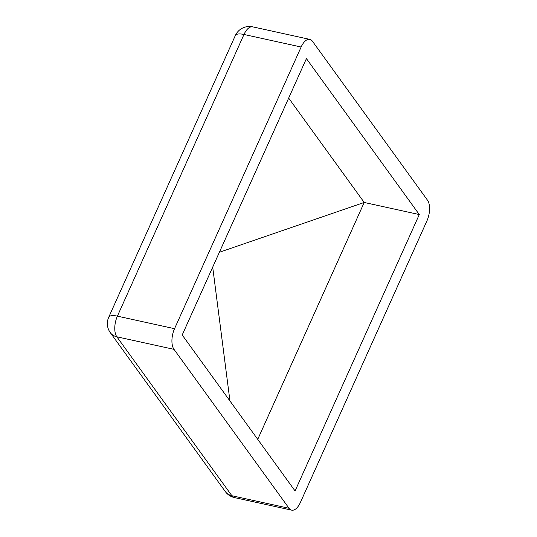 <?xml version="1.0" encoding="UTF-8"?>
<svg xmlns="http://www.w3.org/2000/svg" width="537" height="537" viewBox="0 0 537 537"><rect width="100%" height="100%" fill="white"/><g stroke="black" fill="none" stroke-linecap="round" stroke-linejoin="round"><path stroke-width="0.81" d="M295.075 490.946L182.204 334.987L306.419 58.6L419.29 214.552L295.075 490.946M225.318 491.583A15.432 15.432 0 0 0 234.515 497.604A15.432 7.478 102.4 0 1 231.883 495.732L289.034 508.277L174.001 349.345L116.851 336.8A15.432 12.398 144.1 0 1 110.286 332.645L225.318 491.583A15.432 12.398 -35.9 0 0 231.883 495.732L116.851 336.8A15.432 7.478 102.4 0 1 117.395 316.145L243.986 34.475A15.432 5.357 -155.8 0 0 235.3 35.596L108.709 317.273A15.432 5.357 24.2 0 1 117.395 316.145L174.545 328.691L301.129 47.021L243.986 34.475A15.432 7.478 102.4 0 1 252.685 26.85L309.836 39.396A15.432 7.478 102.4 0 0 301.129 47.021M309.836 39.396A15.432 7.478 102.4 0 1 312.46 41.268L427.492 200.2A15.432 7.478 102.4 0 1 426.949 220.855L300.358 502.525A15.432 7.478 102.4 0 1 291.658 510.15A15.432 7.478 102.4 0 1 289.034 508.277M174.545 328.691A15.432 7.478 102.4 0 0 174.001 349.345M212.699 267.131L229.95 400.958M257.74 439.353L364.2 202.462L288.664 98.096M219.371 252.276L364.2 202.462L419.29 214.552M234.515 497.604L291.658 510.15M252.685 26.85A15.432 15.432 0 0 0 235.3 35.596M108.709 317.273A15.432 15.432 0 0 0 110.286 332.645"/></g></svg>
